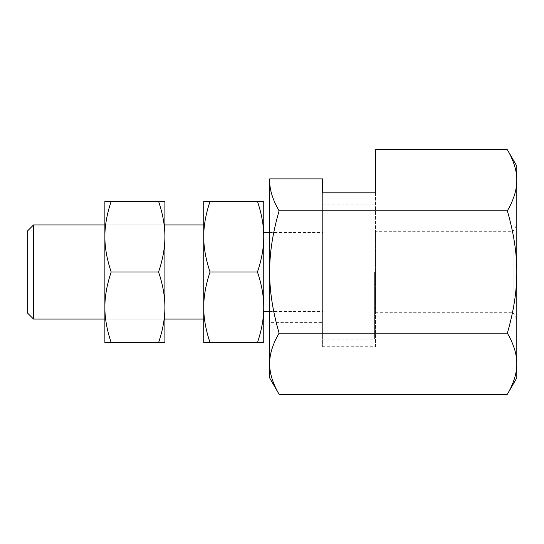 <?xml version="1.0" encoding="UTF-8"?>
<svg xmlns="http://www.w3.org/2000/svg" width="544" height="544" viewBox="0 0 544 544"><rect width="100%" height="100%" fill="white"/><g stroke="black" fill="none" stroke-linecap="round" stroke-linejoin="round"><path stroke-width="0.41" stroke-dasharray="2.72 2.04" d="M375.571 231.282L375.571 312.718L375.571 231.282L513.128 231.282L513.128 272L513.128 231.282L516.8 224.924L516.8 272C516.868 253.11 513.713 232.723 507.341 210.848L279.106 210.848C272.734 232.723 269.579 253.11 269.647 272L269.647 180.268C269.579 189.713 272.734 199.906 279.106 210.848M516.8 319.076L513.128 312.718L513.128 272L513.128 312.718L375.571 312.718M322.606 322.606L322.606 178.908L322.606 346.732L322.606 272L322.606 322.606L269.647 322.606M375.571 346.732L375.571 272L375.571 346.732L322.606 346.732M269.647 180.268L269.647 272L322.606 272L322.606 178.908L269.668 178.908L269.647 180.268L269.647 272L322.606 272L322.606 204.918L322.606 339.082L322.606 272L322.606 311.426L322.606 272L375.571 272L375.571 149.688M375.571 192.841L375.571 272L322.606 272L322.606 192.841M507.341 333.152C513.713 311.277 516.868 290.89 516.8 272L516.8 363.732C516.868 354.287 513.713 344.094 507.341 333.152L279.106 333.152C272.734 344.094 269.579 354.287 269.647 363.732C269.579 373.177 272.734 383.37 279.106 394.312M269.647 377.924L269.647 272C269.579 290.89 272.734 311.277 279.106 333.152M507.341 210.848C513.713 199.906 516.868 189.713 516.8 180.268C516.868 170.823 513.713 160.63 507.341 149.688M507.341 394.312C513.713 383.37 516.868 373.177 516.8 363.732L516.8 377.924M516.8 166.076L516.8 224.924M33.558 224.924L33.558 319.076M27.22 312.746L27.22 231.254M257.455 201.382L210.045 201.382C205.795 214.016 203.694 225.787 203.742 236.694L203.742 307.306C203.694 318.213 205.795 329.984 210.045 342.618L203.742 342.618L203.742 307.306C203.694 296.398 205.795 284.634 210.045 272L257.455 272C261.705 259.366 263.806 247.602 263.758 236.694C263.806 225.787 261.705 214.016 257.455 201.382L263.758 201.382L263.758 307.306C263.806 296.398 261.705 284.634 257.455 272M374.394 272L374.394 339.082L374.394 272M27.2 231.295L27.2 312.705M210.045 272C205.795 259.366 203.694 247.602 203.742 236.694L203.742 201.382L210.045 201.382M257.455 342.618C261.705 329.984 263.806 318.213 263.758 307.306L263.758 342.618L210.045 342.618M263.758 272L263.758 232.574L263.758 272M203.742 272L203.742 224.924L203.742 272M158.59 201.382L111.187 201.382C106.937 214.016 104.829 225.787 104.876 236.694L104.876 307.306C104.829 318.213 106.937 329.984 111.187 342.618L104.876 342.618L104.876 307.306C104.829 296.398 106.937 284.634 111.187 272L158.59 272C162.84 259.366 164.948 247.602 164.9 236.694C164.948 225.787 162.84 214.016 158.59 201.382L164.9 201.382L164.9 307.306C164.948 296.398 162.84 284.634 158.59 272M111.187 272C106.937 259.366 104.829 247.602 104.876 236.694L104.876 201.382L111.187 201.382M158.59 342.618C162.84 329.984 164.948 318.213 164.9 307.306L164.9 342.618L111.187 342.618M164.9 272L164.9 319.076L164.9 272M104.876 272L104.876 319.076L104.876 272M104.876 319.076L164.9 319.076L104.876 319.076M269.647 311.426L322.606 311.426M322.606 339.082L374.394 339.082M322.606 204.918L374.394 204.918M269.647 232.574L322.606 232.574M104.876 224.924L164.9 224.924L104.876 224.924"/><path stroke-width="0.82" d="M507.341 394.312C513.713 383.37 516.868 373.177 516.8 363.732L516.8 166.076L507.341 149.688C513.713 160.63 516.868 170.823 516.8 180.268C516.868 189.713 513.713 199.906 507.341 210.848C513.713 232.723 516.868 253.11 516.8 272C516.868 290.89 513.713 311.277 507.341 333.152C513.713 344.094 516.868 354.287 516.8 363.732L516.8 377.924L507.341 394.312L279.106 394.312L269.647 377.924L269.647 363.732C269.579 354.287 272.734 344.094 279.106 333.152C272.734 311.277 269.579 290.89 269.647 272C269.579 253.11 272.734 232.723 279.106 210.848C272.734 199.906 269.579 189.713 269.647 180.268L269.668 178.908L269.647 180.268L269.668 178.908L322.606 178.908L322.606 192.841L375.571 192.841L322.606 192.841M279.106 394.312C272.734 383.37 269.579 373.177 269.647 363.732L269.647 180.268M507.341 149.688L375.571 149.688L375.571 192.841M507.341 210.848L279.106 210.848M507.341 333.152L279.106 333.152M27.22 312.746L27.22 231.254L27.22 312.746L33.558 319.076L33.558 224.924L104.876 224.924M210.045 342.618L203.742 342.618L203.742 236.694C203.694 225.787 205.795 214.016 210.045 201.382L203.742 201.382L203.742 236.694C203.694 247.602 205.795 259.366 210.045 272C205.795 284.634 203.694 296.398 203.742 307.306C203.694 318.213 205.795 329.984 210.045 342.618L263.758 342.618L263.758 236.694C263.806 247.602 261.705 259.366 257.455 272C261.705 284.634 263.806 296.398 263.758 307.306C263.806 318.213 261.705 329.984 257.455 342.618M257.455 201.382C261.705 214.016 263.806 225.787 263.758 236.694L263.758 201.382L210.045 201.382M257.455 272L210.045 272M111.187 342.618L104.876 342.618L104.876 236.694C104.829 225.787 106.937 214.016 111.187 201.382L104.876 201.382L104.876 236.694C104.829 247.602 106.937 259.366 111.187 272C106.937 284.634 104.829 296.398 104.876 307.306C104.829 318.213 106.937 329.984 111.187 342.618L164.9 342.618L164.9 236.694C164.948 247.602 162.84 259.366 158.59 272C162.84 284.634 164.948 296.398 164.9 307.306C164.948 318.213 162.84 329.984 158.59 342.618M158.59 201.382C162.84 214.016 164.948 225.787 164.9 236.694L164.9 201.382L111.187 201.382M158.59 272L111.187 272M33.558 319.076L104.876 319.076M164.9 319.076L203.742 319.076M263.758 311.426L269.647 311.426M263.758 232.574L269.647 232.574M164.9 224.924L203.742 224.924M27.22 231.254L33.558 224.924"/></g></svg>

